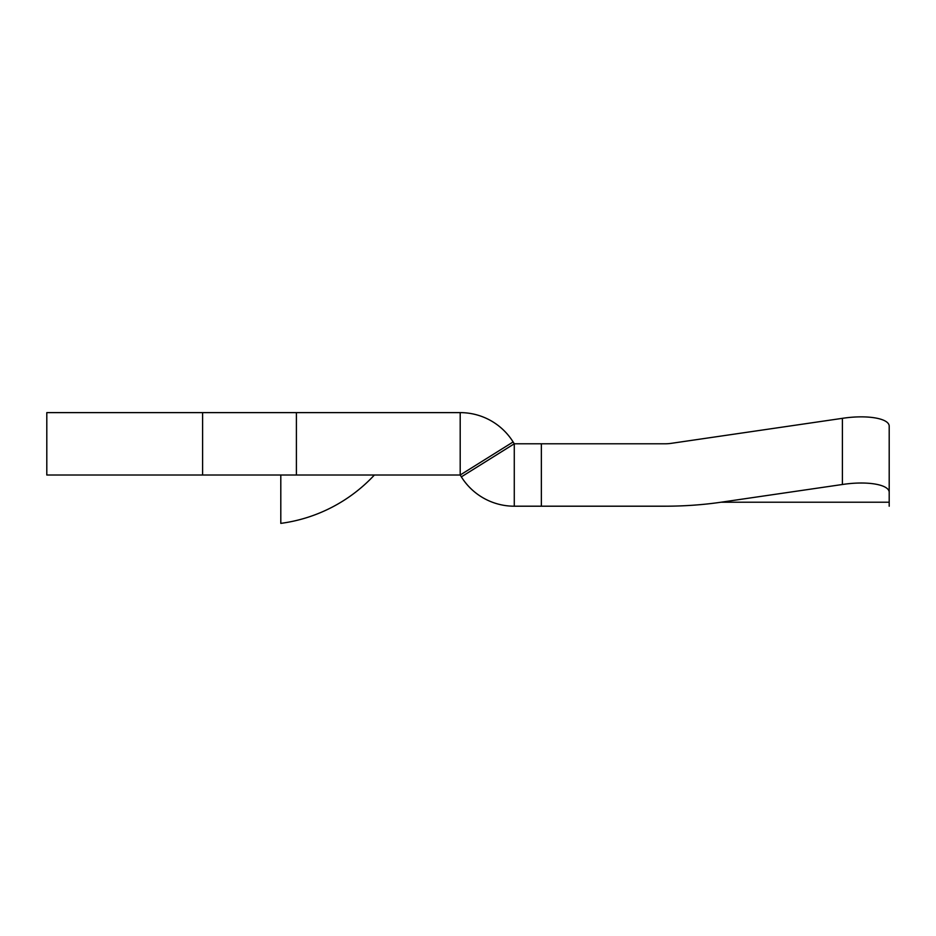 <?xml version="1.0" encoding="UTF-8"?>
<svg xmlns="http://www.w3.org/2000/svg" width="936" height="936" viewBox="0 0 936 936"><rect width="100%" height="100%" fill="white"/><g stroke="black" fill="none" stroke-linecap="round" stroke-linejoin="round"><path stroke-width="1.4" d="M202.609 412.624L46.8 412.624L46.8 475.02L460.196 475.02L513.115 441.956A62.396 62.396 0 0 0 460.196 412.624L202.609 412.624L202.609 475.02M889.2 506.2L889.2 492.652C889.726 484.555 867.415 480.671 842.4 484.497L721.094 502.211A169.229 70.2 180 0 1 664.876 506.2L514.274 506.2A62.396 62.396 0 0 1 461.354 476.869L460.196 475.02L460.196 412.624M889.2 492.652L889.2 426.5C889.726 418.404 867.415 414.519 842.4 418.334L671.124 443.36A18.802 7.804 0 0 1 664.876 443.793L514.274 443.793L514.274 506.2M541.359 506.2L541.359 443.793M513.115 441.956L514.274 443.793L461.354 476.869M374.4 475.02A155.996 155.996 0 0 1 280.8 523.376L280.8 475.02M296.396 412.624L296.396 475.02M664.876 443.793A18.802 7.804 180 0 0 671.124 443.36M889.2 426.5L889.2 443.36M842.4 484.497L842.4 418.334M889.2 502.211L721.094 502.211"/></g></svg>

